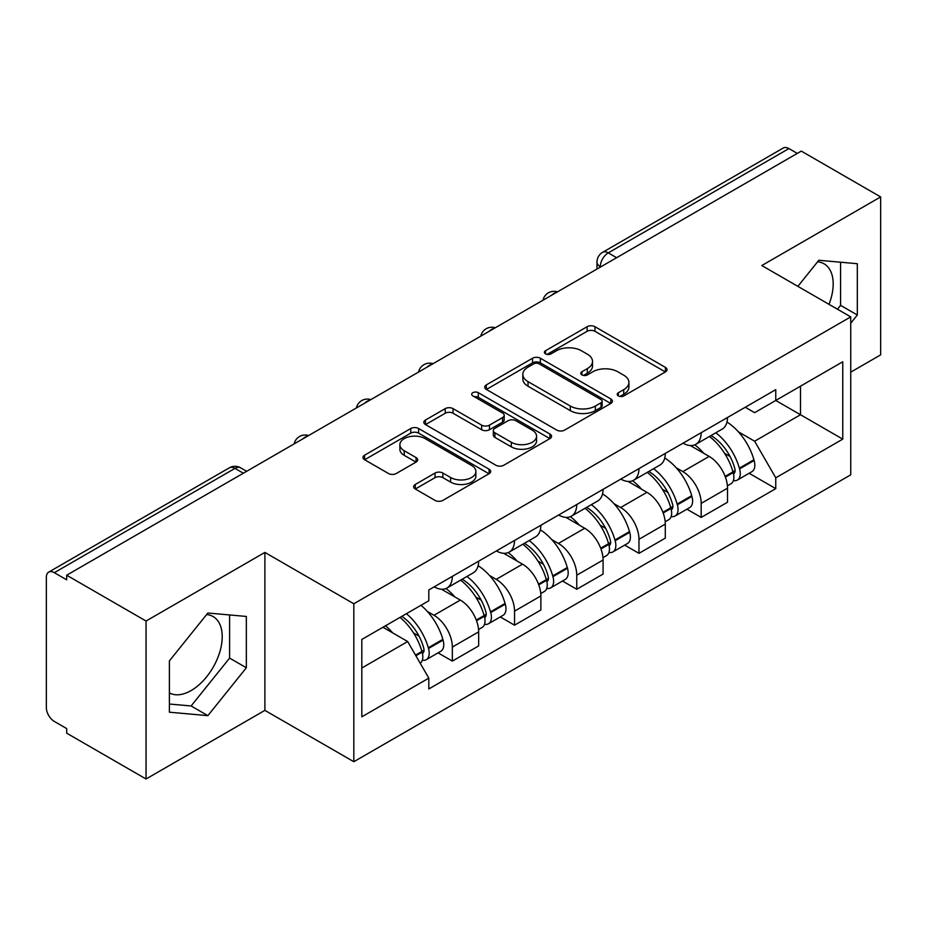 <?xml version="1.0" encoding="UTF-8"?>
<svg xmlns="http://www.w3.org/2000/svg" width="927" height="927" viewBox="0 0 927 927"><rect width="100%" height="100%" fill="white"/><g stroke="black" fill="none" stroke-linecap="round" stroke-linejoin="round"><path stroke-width="1.39" d="M618.344 395.922A3.87 2.236 0 0 0 623.825 395.922L665.424 371.912A5.539 3.198 0 0 0 667.046 369.653A5.539 3.198 0 0 0 665.424 367.393L594.96 326.71A5.539 3.198 0 0 0 587.127 326.71L545.539 350.719A3.87 2.236 0 0 0 544.404 352.306A3.87 2.236 0 0 0 545.539 353.882A3.87 2.236 0 0 0 551.02 353.882L556.397 350.777A17.717 10.232 0 0 1 581.449 350.777L587.324 354.172A17.717 10.232 0 0 1 592.515 361.403A17.717 10.232 0 0 1 587.324 368.633L581.947 371.739A3.87 2.236 0 0 0 580.812 373.326A3.87 2.236 0 0 0 581.947 374.902A3.87 2.236 0 0 0 587.428 374.902L592.805 371.797A17.717 10.232 0 0 1 617.857 371.797L623.732 375.192A17.717 10.232 0 0 1 628.923 382.422A17.717 10.232 0 0 1 623.732 389.653L618.344 392.758A3.87 2.236 0 0 0 617.208 394.334A3.87 2.236 0 0 0 618.344 395.922L618.344 392.758M817.591 261.82A43.986 25.4 -60 0 1 824.08 263.813A43.986 25.4 -60 0 1 829.016 304.334M206.617 614.566A43.986 25.4 -60 0 1 213.117 616.559A43.986 25.4 -60 0 1 219.85 651.808A43.986 25.4 -60 0 1 191.113 690.569A43.986 25.4 -60 0 1 169.386 692.898M415.284 484.462A5.539 3.198 0 0 0 413.662 486.721A5.539 3.198 0 0 0 415.284 488.981L435.053 500.395A5.539 3.198 0 0 0 442.874 500.395L489.074 473.72A5.539 3.198 0 0 0 490.696 471.461A5.539 3.198 0 0 0 489.074 469.201L418.61 428.517A5.539 3.198 0 0 0 410.777 428.517L364.589 455.192A5.539 3.198 0 0 0 362.967 457.451A5.539 3.198 0 0 0 364.589 459.711L388.471 473.5A5.539 3.198 0 0 0 396.292 473.5L416.061 462.086A5.539 3.198 0 0 0 417.683 459.827A5.539 3.198 0 0 0 416.061 457.567L404.218 450.731A14.809 8.552 0 0 1 399.885 444.682A14.809 8.552 0 0 1 409.027 436.779A14.809 8.552 0 0 1 425.169 438.633L471.553 465.424A14.809 8.552 0 0 1 475.887 471.461A14.809 8.552 0 0 1 466.745 479.363A14.809 8.552 0 0 1 450.615 477.509L442.874 473.048A5.539 3.198 0 0 0 435.053 473.048L415.284 484.462L415.284 488.981M353.824 603.767L264.89 552.422L146.049 621.032L66.686 575.215L801.287 151.101L880.65 196.918L761.809 265.539L850.743 316.883L353.824 603.767L353.824 761.716L850.743 474.833L850.743 316.883M556.791 430.105A5.539 3.198 0 0 0 564.624 430.105L610.812 403.442A5.539 3.198 0 0 0 612.434 401.171A5.539 3.198 0 0 0 610.812 398.911L540.348 358.239A5.539 3.198 0 0 0 532.527 358.239L486.327 384.902A5.539 3.198 0 0 0 484.705 387.162A5.539 3.198 0 0 0 486.327 389.421L556.791 430.105M474.369 396.756A3.87 2.236 0 0 1 478.309 397.301L478.309 392.7L549.943 434.056A5.539 3.198 0 0 1 551.565 436.316A5.539 3.198 0 0 1 549.943 438.575L503.755 465.25A5.539 3.198 0 0 1 495.922 465.25L425.458 424.566L425.458 420.047A5.539 3.198 0 0 0 423.836 422.306A5.539 3.198 0 0 0 425.458 424.566M425.458 420.047L445.227 408.633A5.539 3.198 0 0 1 453.06 408.633L481.634 425.134A5.539 3.198 0 0 0 489.468 425.134L502.573 417.567A5.539 3.198 0 0 0 504.195 415.296A5.539 3.198 0 0 0 502.573 413.036L472.828 395.864A3.87 2.236 0 0 1 471.692 394.288A3.87 2.236 0 0 1 474.079 392.214A3.87 2.236 0 0 1 478.309 392.7M146.049 621.032L146.049 778.993L66.686 733.176L66.686 728.564L54.322 721.426A11.275 6.512 -120 0 1 46.35 707.614L46.35 577.289A11.275 6.512 -120 0 1 48.691 572.121L229.34 467.822A11.275 6.512 60 0 1 234.983 468.378L54.322 572.689A11.275 6.512 -120 0 0 48.691 572.121M850.743 372.144L880.65 354.879L880.65 196.918M146.049 778.993L264.89 710.372L353.824 761.716M66.686 575.215L66.686 579.827L54.322 572.689M616.64 257.706L608.263 252.874A11.275 6.512 60 0 0 602.631 252.318L783.28 148.007A11.275 6.512 60 0 1 788.923 148.563L608.263 252.874A11.275 6.512 120 0 0 600.29 266.686L600.29 267.15M797.301 153.407L788.923 148.563M701.183 432.7A25.944 14.983 60 0 1 695.818 444.346L722.133 429.143A25.944 14.983 -120 0 0 727.51 417.498M676.212 467.776L682.84 471.611A25.944 14.983 60 0 1 701.183 503.384L727.51 488.181A25.944 14.983 -120 0 0 709.167 456.408L690.325 445.539M727.51 488.181L727.51 502.237L701.183 517.428L686.919 509.19M695.818 444.346A25.944 14.983 60 0 1 683.048 443.176M701.183 503.384L701.183 517.428M638.97 468.61A25.944 14.983 60 0 1 633.604 480.256L659.92 465.064A25.944 14.983 -120 0 0 665.296 453.419M624.705 545.111L638.97 553.349L665.296 538.147L665.296 524.103A25.944 14.983 -120 0 0 646.953 492.33L628.112 481.449M633.604 480.256A25.944 14.983 60 0 1 620.823 479.085M613.998 503.697L620.626 507.521A25.944 14.983 60 0 1 638.97 539.305L638.97 553.349M576.756 504.531A25.944 14.983 60 0 1 571.391 516.177L597.706 500.986A25.944 14.983 -120 0 0 603.083 489.34M562.492 581.02L576.756 589.271L603.083 574.068L603.083 560.024A25.944 14.983 -120 0 0 584.74 528.251L565.899 517.37M571.391 516.177A25.944 14.983 60 0 1 558.61 515.006M551.774 539.618L558.413 543.442A25.944 14.983 60 0 1 576.756 575.215L576.756 589.271M514.543 540.453A25.944 14.983 60 0 1 509.178 552.098L535.493 536.907A25.944 14.983 -120 0 0 540.87 525.25M500.279 616.942L514.543 625.18L540.87 609.989L540.87 595.945A25.944 14.983 -120 0 0 522.527 564.172L503.685 553.292M509.178 552.098A25.944 14.983 60 0 1 496.397 550.928M489.56 575.528L496.2 579.363A25.944 14.983 60 0 1 514.543 611.136L514.543 625.18M452.33 576.374A25.944 14.983 60 0 1 446.965 588.019L473.28 572.816A25.944 14.983 -120 0 0 478.656 561.171M438.065 652.863L452.33 661.102L478.656 645.91L478.656 631.866A25.944 14.983 -120 0 0 460.313 600.082L441.472 589.213M446.965 588.019A25.944 14.983 60 0 1 434.184 586.849M427.347 611.449L433.987 615.285A25.944 14.983 60 0 1 452.33 647.058L452.33 661.102M745.25 407.254L754.624 412.666L842.759 361.773L800.488 386.188L800.488 414.74L754.624 441.217L738.425 431.855M361.808 668.008L407.671 641.53L428.807 678.135L361.808 716.826L361.808 639.456L428.807 600.777L428.807 589.954L775.76 389.641L775.76 400.464L842.759 439.143L775.76 477.822L754.624 441.217M842.759 361.773L842.759 439.143M428.807 678.135L428.807 688.958L775.76 488.645L775.76 477.822M850.743 323.21L857.324 315.018L857.324 263.708L818.831 260.267L797.869 286.35M264.89 552.422L264.89 710.372M169.386 712.203L207.868 715.644L246.35 667.764L246.35 616.455L207.868 613.014L169.386 660.893L169.386 712.203M407.671 641.53L382.944 627.255M749.132 473.268L775.76 488.645M837.463 309.212L840.569 305.354L840.569 262.214M840.569 305.354L857.324 315.018M169.386 704.022L191.113 705.968L229.606 658.089L229.606 614.949M191.113 705.968L207.868 715.644M229.606 658.089L246.35 667.764M619.896 396.466L623.732 394.253A17.717 10.232 0 0 0 628.923 387.022L628.923 382.422M592.515 361.403L592.515 366.003A17.717 10.232 0 0 1 587.324 373.233L583.489 375.447M665.343 371.947L594.96 331.31A5.539 3.198 0 0 0 587.127 331.31L547.092 354.427M610.742 403.477L540.348 362.839A5.539 3.198 0 0 0 532.527 362.839L486.408 389.467M601.032 402.758A3.87 2.236 0 0 0 602.156 401.171A3.87 2.236 0 0 0 601.032 399.595L539.178 363.882A3.87 2.236 0 0 0 533.697 363.882L528.019 367.162A17.717 10.232 0 0 0 522.828 374.392A17.717 10.232 0 0 0 528.019 381.623L570.302 406.038A17.717 10.232 0 0 0 595.354 406.038L601.032 402.758L601.032 407.359A3.87 2.236 0 0 0 602.156 405.783L602.156 401.171M522.828 374.392L522.828 379.004A17.717 10.232 0 0 0 528.019 386.235L528.019 381.623M601.032 407.359L595.354 410.638A17.717 10.232 0 0 1 570.302 410.638L528.019 386.235M425.528 424.612L445.227 413.245L445.227 408.633M504.195 415.296L504.195 419.908A5.539 3.198 0 0 1 502.573 422.167L489.468 429.734A5.539 3.198 0 0 1 481.634 429.734L453.06 413.245A5.539 3.198 0 0 0 445.227 413.245M478.309 397.301L549.873 438.622M511.287 442.249A14.809 8.552 0 0 0 527.428 444.103A14.809 8.552 0 0 0 536.571 436.211A14.809 8.552 0 0 0 532.225 430.163L515.887 420.731A5.539 3.198 0 0 0 508.054 420.731L494.937 428.297A5.539 3.198 0 0 0 493.326 430.557A5.539 3.198 0 0 0 494.937 432.816L511.287 442.249L511.287 446.86A14.809 8.552 0 0 0 527.428 448.714A14.809 8.552 0 0 0 536.571 440.812L536.571 436.211M493.326 430.557L493.326 435.157A5.539 3.198 0 0 0 494.937 437.417L494.937 432.816M511.287 446.86L494.937 437.417M475.887 471.461L475.887 476.072A14.809 8.552 0 0 1 466.745 483.964A14.809 8.552 0 0 1 450.615 482.11L442.874 477.648A5.539 3.198 0 0 0 435.053 477.648L415.354 489.016M399.885 444.682L399.885 449.282A14.809 8.552 0 0 0 404.218 455.331L404.218 450.731M415.991 462.133L404.218 455.331M488.992 473.767L418.61 433.129A5.539 3.198 0 0 0 410.777 433.129L364.659 459.757M710.974 435.586A35.527 20.51 60 0 1 711.16 435.69A35.527 20.51 60 0 1 734.532 467.579L734.752 468.309A6.906 3.986 60 0 1 733.651 473.732A6.906 3.986 60 0 1 733.5 473.813M709.422 436.49A42.862 24.751 60 0 1 732.979 471.855L733.187 472.585A14.241 8.227 60 0 1 730.939 483.767L727.394 485.818M733.373 480.615A14.241 8.227 -120 0 0 737.324 480.082A14.241 8.227 -120 0 0 739.572 468.9L739.364 468.17A42.862 24.751 -120 0 0 715.806 432.805M726.965 422.052A42.862 24.751 60 0 1 753.918 459.757L754.126 460.499A14.241 8.227 60 0 1 751.878 471.681L737.324 480.082M694.81 444.844A42.862 24.751 60 0 1 703.755 453.291M724.601 453.349L730.059 456.501M648.761 471.507A35.527 20.51 60 0 1 648.946 471.611A35.527 20.51 60 0 1 672.318 503.488L672.538 504.23A6.906 3.986 60 0 1 671.438 509.653A6.906 3.986 60 0 1 671.287 509.734M647.208 472.399A42.862 24.751 60 0 1 670.766 507.764L670.974 508.506A14.241 8.227 60 0 1 668.726 519.688L665.18 521.727M671.16 516.536A14.241 8.227 -120 0 0 675.111 516.003A14.241 8.227 -120 0 0 677.359 504.821L677.15 504.079A42.862 24.751 -120 0 0 653.593 468.714M664.752 457.973A42.862 24.751 60 0 1 691.704 495.678L691.913 496.42A14.241 8.227 60 0 1 689.665 507.602L675.111 516.003M632.596 480.754A42.862 24.751 60 0 1 641.542 489.213M662.388 489.271L667.846 492.422M586.548 507.428A35.527 20.51 60 0 1 586.733 507.521A35.527 20.51 60 0 1 610.105 539.41L610.325 540.151A6.906 3.986 60 0 1 609.224 545.574A6.906 3.986 60 0 1 609.074 545.655M584.995 508.32A42.862 24.751 60 0 1 608.552 543.685L608.761 544.427A14.241 8.227 60 0 1 606.513 555.609L602.967 557.648M608.946 552.457A14.241 8.227 -120 0 0 612.898 551.924A14.241 8.227 -120 0 0 615.146 540.742L614.937 540.001A42.862 24.751 -120 0 0 591.38 504.636M602.538 493.894A42.862 24.751 60 0 1 629.491 531.6L629.7 532.341A14.241 8.227 60 0 1 627.452 543.523L612.898 551.924M570.383 516.675A42.862 24.751 60 0 1 579.329 525.122M600.175 525.192L605.632 528.344M524.334 543.338A35.527 20.51 60 0 1 524.52 543.442A35.527 20.51 60 0 1 547.892 575.331L548.1 576.061A6.906 3.986 60 0 1 547.011 581.496A6.906 3.986 60 0 1 546.86 581.577M522.782 544.242A42.862 24.751 60 0 1 546.339 579.607L546.548 580.348A14.241 8.227 60 0 1 544.3 591.53L540.754 593.57M546.733 588.378A14.241 8.227 -120 0 0 550.684 587.845A14.241 8.227 -120 0 0 552.932 576.664L552.724 575.922A42.862 24.751 -120 0 0 529.166 540.557M540.325 529.815A42.862 24.751 60 0 1 567.278 567.521L567.486 568.251A14.241 8.227 60 0 1 565.238 579.433L550.684 587.845M508.17 552.596A42.862 24.751 60 0 1 517.115 561.044M537.961 561.102L543.419 564.265M462.121 579.259A35.527 20.51 60 0 1 462.306 579.363A35.527 20.51 60 0 1 485.678 611.252L485.887 611.982A6.906 3.986 60 0 1 484.798 617.405A6.906 3.986 60 0 1 484.647 617.486M460.568 580.163A42.862 24.751 60 0 1 484.126 615.528L484.334 616.258A14.241 8.227 60 0 1 482.086 627.44L478.541 629.491M484.52 624.3A14.241 8.227 -120 0 0 488.471 623.755A14.241 8.227 -120 0 0 490.719 612.573L490.51 611.843A42.862 24.751 -120 0 0 466.953 576.478M478.112 565.725A42.862 24.751 60 0 1 505.064 603.442L505.273 604.172A14.241 8.227 60 0 1 503.025 615.354L488.471 623.755M445.945 588.518A42.862 24.751 60 0 1 454.902 596.965M475.748 597.023L481.206 600.175M401.82 616.351A35.527 20.51 60 0 1 423.465 647.162L423.674 647.903A6.906 3.986 60 0 1 422.585 653.326A6.906 3.986 60 0 1 422.434 653.408M400.024 617.394A42.862 24.751 60 0 1 421.912 651.449L422.121 652.179A14.241 8.227 60 0 1 420.163 663.176M422.306 660.209A14.241 8.227 -120 0 0 426.258 659.676A14.241 8.227 -120 0 0 428.506 648.494L428.297 647.764A42.862 24.751 -120 0 0 406.408 613.709M420.962 605.308A42.862 24.751 60 0 1 442.851 639.352L443.06 640.093A14.241 8.227 60 0 1 440.812 651.275L426.258 659.676M385.47 625.795A42.862 24.751 60 0 1 392.689 632.886M413.523 632.944L418.992 636.096M600.684 266.918L600.29 266.686A11.275 6.512 0 0 1 596.988 262.086L596.988 269.05M514.543 611.136L540.87 595.945M576.756 575.215L603.083 560.024M638.97 539.305L665.296 524.103M452.33 647.058L478.656 631.866M433.987 615.285L460.313 600.082M496.2 579.363L522.527 564.172M558.413 543.442L584.74 528.251M620.626 507.521L646.953 492.33M682.84 471.611L709.167 456.408M556.524 292.422A11.275 6.512 120 0 0 551.542 295.296M494.311 328.332A11.275 6.512 120 0 0 489.329 331.217M432.086 364.253A11.275 6.512 120 0 0 427.115 367.127M369.873 400.174A11.275 6.512 120 0 0 364.902 403.048M307.66 436.096A11.275 6.512 120 0 0 302.689 438.969M243.361 473.222L234.983 468.378A11.275 6.512 120 0 1 240.626 467.822A11.275 11.275 0 0 0 229.34 467.822M623.732 394.253L623.732 389.653M581.947 374.902L581.947 371.739M587.324 373.233L587.324 368.633M545.539 353.882L545.539 350.719M587.127 331.31L587.127 326.71M594.96 331.31L594.96 326.71M665.424 371.912L665.424 367.393M486.327 389.421L486.327 384.902M532.527 362.839L532.527 358.239M540.348 362.839L540.348 358.239M610.812 403.442L610.812 398.911M570.302 410.638L570.302 406.038M595.354 410.638L595.354 406.038M453.06 413.245L453.06 408.633M481.634 429.734L481.634 425.134M489.468 429.734L489.468 425.134M502.573 422.167L502.573 417.567M549.943 438.575L549.943 434.056M435.053 477.648L435.053 473.048M442.874 477.648L442.874 473.048M450.615 482.11L450.615 477.509M416.061 462.086L416.061 457.567M364.589 459.711L364.589 455.192M410.777 433.129L410.777 428.517M418.61 433.129L418.61 428.517M489.074 473.72L489.074 469.201M725.389 477.092L733.187 472.585M739.572 468.9L754.126 460.499M739.364 468.17L753.918 459.757M732.967 471.797L735.088 470.568M725.134 476.385L732.979 471.855M663.176 513.002L670.974 508.506M677.359 504.821L691.913 496.42M677.15 504.079L691.704 495.678M670.754 507.718L672.875 506.49M662.921 512.307L670.766 507.764M600.963 548.923L608.761 544.427M615.146 540.742L629.7 532.341M614.937 540.001L629.491 531.6M608.541 543.639L610.661 542.411M600.708 548.216L608.552 543.685M538.749 584.844L546.548 580.348M552.932 576.664L567.486 568.251M552.724 575.922L567.278 567.521M546.327 579.549L548.448 578.332M538.494 584.137L546.339 579.607M476.536 620.766L484.334 616.258M490.719 612.573L505.273 604.172M490.51 611.843L505.064 603.442M484.114 615.47L486.235 614.242M476.281 620.059L484.126 615.528M415.887 655.771L422.121 652.179M428.506 648.494L443.06 640.093M428.297 647.764L442.851 639.352M421.901 651.391L424.021 650.163M415.516 655.134L421.912 651.449M557.475 291.866A11.275 11.275 0 0 0 543.002 300.221M495.261 327.787A11.275 11.275 0 0 0 480.789 336.142M433.048 363.697A11.275 11.275 0 0 0 418.575 372.063M370.835 399.618A11.275 11.275 0 0 0 356.362 407.973M308.621 435.539A11.275 11.275 0 0 0 294.149 443.894M246.663 471.31L240.626 467.822M602.631 252.318A11.275 11.275 0 0 0 596.988 262.086"/></g></svg>
